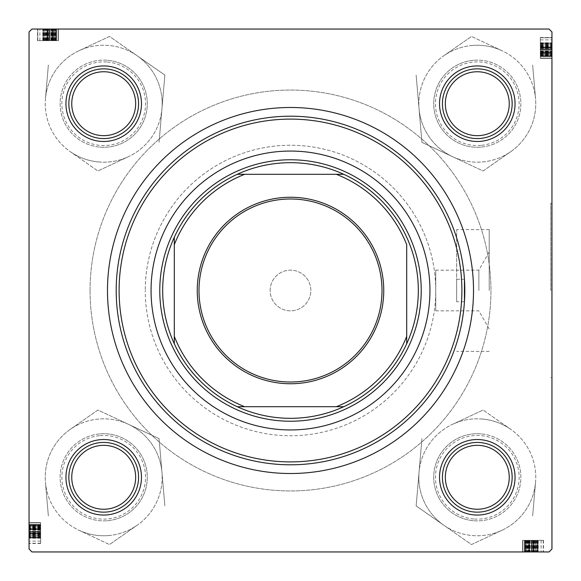 <?xml version="1.0" encoding="UTF-8"?>
<svg xmlns="http://www.w3.org/2000/svg" width="581" height="581" viewBox="0 0 581 581"><rect width="100%" height="100%" fill="white"/><g stroke="black" fill="none" stroke-linecap="round" stroke-linejoin="round"><path stroke-width="0.44" stroke-dasharray="2.9 2.18" d="M489.202 290.5L489.202 229.611L489.202 290.5M478.86 290.5L478.86 270.165L478.86 290.5M435.75 290.5L435.75 270.165L435.75 290.5A145.25 145.25 0 0 0 290.5 145.25A145.25 145.25 0 0 0 145.25 290.5A145.25 145.25 0 0 1 290.5 145.25A145.25 145.25 0 0 1 435.75 290.5A145.25 145.25 0 0 1 290.5 435.75A145.25 145.25 0 0 1 145.25 290.5A145.25 145.25 0 0 0 290.5 435.75A145.25 145.25 0 0 0 435.75 290.5L435.75 310.835L435.75 290.5M550.788 290.5L550.788 203.35L550.788 290.5M551.95 290.5L551.95 203.35L551.95 290.5M456.666 301.735L456.666 229.611L456.666 279.265L464.437 279.265A174.3 174.3 0 0 0 284.879 116.287A174.3 174.3 0 0 0 116.2 290.5A174.3 174.3 0 0 0 290.5 464.8A174.3 174.3 0 0 0 464.8 290.5A174.3 174.3 0 0 0 290.5 116.2A174.3 174.3 0 0 0 116.2 290.5A174.3 174.3 0 0 0 284.879 464.713A174.3 174.3 0 0 0 464.437 301.735L456.666 301.735L456.666 279.265M439.526 477.291A37.765 37.765 0 0 1 477.291 439.526A37.765 37.765 0 0 1 515.057 477.291A37.765 37.765 0 0 0 477.291 439.526A37.765 37.765 0 0 0 439.526 477.291A37.765 37.765 0 0 0 477.291 515.057A37.765 37.765 0 0 0 515.057 477.291A37.765 37.765 0 0 0 477.291 439.526A37.765 37.765 0 0 0 439.526 477.291A37.765 37.765 0 0 0 477.291 515.057A37.765 37.765 0 0 0 515.057 477.291A37.765 37.765 0 0 1 477.291 515.057A37.765 37.765 0 0 1 439.526 477.291M512.151 477.291A34.86 34.86 0 0 0 477.291 442.432A34.86 34.86 0 0 0 442.432 477.291A34.86 34.86 0 0 1 477.291 442.432A34.86 34.86 0 0 1 512.151 477.291A34.86 34.86 0 0 0 477.291 442.432A34.86 34.86 0 0 0 442.432 477.291A34.86 34.86 0 0 1 477.291 442.432A34.86 34.86 0 0 1 512.151 477.291A34.86 34.86 0 0 1 477.291 512.151A34.86 34.86 0 0 1 442.432 477.291A34.86 34.86 0 0 0 477.291 512.151A34.86 34.86 0 0 0 512.151 477.291A34.86 34.86 0 0 1 477.291 512.151A34.86 34.86 0 0 1 442.432 477.291A34.86 34.86 0 0 0 477.291 512.151A34.86 34.86 0 0 0 512.151 477.291A34.86 34.86 0 0 0 477.291 442.432A34.86 34.86 0 0 0 442.432 477.291A34.86 34.86 0 0 0 477.291 512.151A34.86 34.86 0 0 0 512.151 477.291M439.526 103.709A37.765 37.765 0 0 1 477.291 65.944A37.765 37.765 0 0 1 515.057 103.709A37.765 37.765 0 0 0 477.291 65.944A37.765 37.765 0 0 0 439.526 103.709A37.765 37.765 0 0 0 477.291 141.474A37.765 37.765 0 0 0 515.057 103.709A37.765 37.765 0 0 0 477.291 65.944A37.765 37.765 0 0 0 439.526 103.709A37.765 37.765 0 0 0 477.291 141.474A37.765 37.765 0 0 0 515.057 103.709A37.765 37.765 0 0 1 477.291 141.474A37.765 37.765 0 0 1 439.526 103.709M512.151 103.709A34.86 34.86 0 0 0 477.291 68.848A34.86 34.86 0 0 0 442.432 103.709A34.86 34.86 0 0 1 477.291 68.848A34.86 34.86 0 0 1 512.151 103.709A34.86 34.86 0 0 0 477.291 68.848A34.86 34.86 0 0 0 442.432 103.709A34.86 34.86 0 0 1 477.291 68.848A34.86 34.86 0 0 1 512.151 103.709A34.86 34.86 0 0 1 477.291 138.569A34.86 34.86 0 0 1 442.432 103.709A34.86 34.86 0 0 0 477.291 138.569A34.86 34.86 0 0 0 512.151 103.709A34.86 34.86 0 0 1 477.291 138.569A34.86 34.86 0 0 1 442.432 103.709A34.86 34.86 0 0 0 477.291 138.569A34.86 34.86 0 0 0 512.151 103.709A34.86 34.86 0 0 0 477.291 68.848A34.86 34.86 0 0 0 442.432 103.709A34.86 34.86 0 0 0 477.291 138.569A34.86 34.86 0 0 0 512.151 103.709M65.944 477.291A37.765 37.765 0 0 1 103.709 439.526A37.765 37.765 0 0 1 141.474 477.291A37.765 37.765 0 0 0 103.709 439.526A37.765 37.765 0 0 0 65.944 477.291A37.765 37.765 0 0 0 103.709 515.057A37.765 37.765 0 0 0 141.474 477.291A37.765 37.765 0 0 0 103.709 439.526A37.765 37.765 0 0 0 65.944 477.291A37.765 37.765 0 0 0 103.709 515.057A37.765 37.765 0 0 0 141.474 477.291A37.765 37.765 0 0 1 103.709 515.057A37.765 37.765 0 0 1 65.944 477.291M138.569 477.291A34.86 34.86 0 0 0 103.709 442.432A34.86 34.86 0 0 0 68.848 477.291A34.86 34.86 0 0 1 103.709 442.432A34.86 34.86 0 0 1 138.569 477.291A34.86 34.86 0 0 0 103.709 442.432A34.86 34.86 0 0 0 68.848 477.291A34.86 34.86 0 0 1 103.709 442.432A34.86 34.86 0 0 1 138.569 477.291A34.86 34.86 0 0 1 103.709 512.151A34.86 34.86 0 0 1 68.848 477.291A34.86 34.86 0 0 0 103.709 512.151A34.86 34.86 0 0 0 138.569 477.291A34.86 34.86 0 0 1 103.709 512.151A34.86 34.86 0 0 1 68.848 477.291A34.86 34.86 0 0 0 103.709 512.151A34.86 34.86 0 0 0 138.569 477.291A34.86 34.86 0 0 0 103.709 442.432A34.86 34.86 0 0 0 68.848 477.291A34.86 34.86 0 0 0 103.709 512.151A34.86 34.86 0 0 0 138.569 477.291M65.944 103.709A37.765 37.765 0 0 1 103.709 65.944A37.765 37.765 0 0 1 141.474 103.709A37.765 37.765 0 0 0 103.709 65.944A37.765 37.765 0 0 0 65.944 103.709A37.765 37.765 0 0 0 103.709 141.474A37.765 37.765 0 0 0 141.474 103.709A37.765 37.765 0 0 0 103.709 65.944A37.765 37.765 0 0 0 65.944 103.709A37.765 37.765 0 0 0 103.709 141.474A37.765 37.765 0 0 0 141.474 103.709A37.765 37.765 0 0 1 103.709 141.474A37.765 37.765 0 0 1 65.944 103.709M138.569 103.709A34.86 34.86 0 0 0 103.709 68.848A34.86 34.86 0 0 0 68.848 103.709A34.86 34.86 0 0 1 103.709 68.848A34.86 34.86 0 0 1 138.569 103.709A34.86 34.86 0 0 0 103.709 68.848A34.86 34.86 0 0 0 68.848 103.709A34.86 34.86 0 0 1 103.709 68.848A34.86 34.86 0 0 1 138.569 103.709A34.86 34.86 0 0 1 103.709 138.569A34.86 34.86 0 0 1 68.848 103.709A34.86 34.86 0 0 0 103.709 138.569A34.86 34.86 0 0 0 138.569 103.709A34.86 34.86 0 0 1 103.709 138.569A34.86 34.86 0 0 1 68.848 103.709A34.86 34.86 0 0 0 103.709 138.569A34.86 34.86 0 0 0 138.569 103.709A34.86 34.86 0 0 0 103.709 68.848A34.86 34.86 0 0 0 68.848 103.709A34.86 34.86 0 0 0 103.709 138.569A34.86 34.86 0 0 0 138.569 103.709M90.055 290.5A200.445 200.445 0 0 0 290.5 490.945A200.445 200.445 0 0 0 490.945 290.5A200.445 200.445 0 0 0 290.5 90.055A200.445 200.445 0 0 0 90.055 290.5A200.445 200.445 0 0 0 290.5 490.945A200.445 200.445 0 0 0 490.945 290.5A200.445 200.445 0 0 0 290.5 90.055A200.445 200.445 0 0 0 90.055 290.5M473.515 290.5A183.015 183.015 0 0 0 290.5 107.485A183.015 183.015 0 0 0 107.485 290.5A183.015 183.015 0 0 0 290.5 473.515A183.015 183.015 0 0 0 473.515 290.5A183.015 183.015 0 0 0 290.5 107.485A183.015 183.015 0 0 0 107.485 290.5A183.015 183.015 0 0 0 290.5 473.515A183.015 183.015 0 0 0 473.515 290.5M270.165 290.5A20.335 20.335 0 0 1 290.5 270.165A20.335 20.335 0 0 1 310.835 290.5A20.335 20.335 0 0 1 290.5 310.835A20.335 20.335 0 0 1 270.165 290.5A20.335 20.335 0 0 1 290.5 270.165A20.335 20.335 0 0 1 310.835 290.5A20.335 20.335 0 0 1 290.5 310.835A20.335 20.335 0 0 1 270.165 290.5M53.88 40.67L37.765 40.67L58.361 40.67L43.045 40.67L58.1 40.67L58.1 29.05L55.195 29.05L58.361 29.05L37.504 29.05L58.361 29.05L37.765 29.05L58.361 29.05L37.765 29.05L58.361 29.05L43.045 29.05L58.361 29.05L43.045 29.05L58.361 29.05L43.045 29.05L58.1 29.05L55.195 29.05L58.1 29.05L58.1 40.67L56.263 40.67L56.263 29.05L56.263 40.67L58.361 40.67L58.361 29.05L58.361 40.67L53.88 40.67L53.88 29.05M549.045 29.05L31.955 29.05L29.05 31.955L31.955 29.05L549.045 29.05L31.955 29.05L29.05 31.955L29.05 549.045L29.05 31.955L29.05 549.045L31.955 551.95L29.05 549.045L31.955 551.95L549.045 551.95L31.955 551.95L549.045 551.95L551.95 549.045L551.95 31.955L549.045 29.05L551.95 31.955L551.95 549.045L551.95 31.955L549.045 29.05M40.67 529.516L40.67 543.496L40.67 522.639L29.05 522.639L29.05 543.496L29.05 522.639L29.05 543.235L29.05 522.639L29.05 537.955L29.05 522.639L40.67 522.639L40.67 529.516L29.05 529.516M40.67 525.18L40.67 537.686L40.67 522.9L40.67 525.805L29.05 525.805L29.05 522.9L29.05 537.955L29.05 522.9L29.05 525.805L40.67 525.805L29.05 525.805L40.67 525.805L40.67 522.9L29.05 522.9L40.67 522.9L40.67 525.805L29.05 525.805L40.67 525.805L40.67 522.9L29.05 522.9L40.67 522.9L40.67 537.686L29.05 537.686L40.67 537.686L40.67 525.18L29.05 525.18M529.516 540.33L543.496 540.33L522.639 540.33L522.639 551.95L543.496 551.95L522.639 551.95L543.235 551.95L522.639 551.95L537.955 551.95L522.639 551.95L522.639 540.33L529.516 540.33L529.516 551.95M525.18 540.33L537.686 540.33L522.9 540.33L525.805 540.33L525.805 551.95L522.9 551.95L537.955 551.95L522.9 551.95L525.805 551.95L525.805 540.33L525.805 551.95L525.805 540.33L522.9 540.33L522.9 551.95L522.9 540.33L525.805 540.33L525.805 551.95L525.805 540.33L522.9 540.33L522.9 551.95L522.9 540.33L537.686 540.33L537.686 551.95L537.686 540.33L525.18 540.33L525.18 551.95M540.33 53.88L540.33 37.765L540.33 58.361L540.33 43.045L540.33 58.1L551.95 58.1L551.95 55.195L551.95 58.361L551.95 37.504L551.95 58.361L551.95 37.765L551.95 58.361L551.95 37.765L551.95 58.361L551.95 43.045L551.95 58.361L551.95 43.045L551.95 58.361L551.95 43.045L551.95 58.1L551.95 55.195L551.95 58.1L540.33 58.1L540.33 56.263L551.95 56.263L540.33 56.263L540.33 58.361L551.95 58.361L540.33 58.361L540.33 53.88L551.95 53.88M551.95 549.045L549.045 551.95L551.95 549.045M540.33 52.029L551.95 52.029M540.33 51.76L551.95 51.76M540.33 53.532L551.95 53.532M540.33 52.581L540.33 37.504L540.33 58.361L540.33 37.765L540.33 58.361L540.33 43.045L540.33 58.1L540.33 44.897L540.33 56.517L540.33 50.707L540.33 55.987L551.95 55.987L540.33 55.987L540.33 52.581L551.95 52.581M540.33 55.82L540.33 37.765L551.95 37.765L540.33 37.765L551.95 37.765L540.33 37.765L551.95 37.765L540.33 37.765L540.33 58.1L551.95 58.1L540.33 58.1L551.95 58.1L540.33 58.1L551.95 58.1L540.33 58.1L551.95 58.1L540.33 58.1L540.33 43.314L551.95 43.314L540.33 43.314L551.95 43.314L540.33 43.314L540.33 55.82L551.95 55.82M540.33 52.668L551.95 52.668M540.33 54.098L551.95 54.098L551.95 56.517L551.95 44.897L551.95 56.517L551.95 44.897L551.95 56.517L551.95 44.897L551.95 56.517L551.95 44.897L551.95 56.517L551.95 50.707L551.95 54.098L540.33 54.098L551.95 54.098L540.33 54.098L540.33 48.855L551.95 48.855L540.33 48.855L540.33 47.097L551.95 47.097L540.33 47.097L540.33 44.897L551.95 44.897L551.95 56.517L551.95 44.897L540.33 44.897L551.95 44.868L540.33 44.897L540.33 56.517L551.95 56.517L540.33 56.517L540.33 44.897L551.95 44.897L540.33 44.897L540.33 52.246L551.95 52.246L540.33 52.246L540.33 56.517L551.95 56.517L540.33 56.517L540.33 49.218L551.95 49.218L540.33 49.218L540.33 44.897L540.33 51.905L551.95 51.891L540.33 51.905L540.33 56.517L540.33 44.897L551.95 44.897L540.33 44.897L540.33 47.802L551.95 47.802L540.33 47.802L551.95 47.533L540.33 47.533L540.33 43.045L551.95 43.045L540.33 43.045L551.95 43.045L540.33 43.045L551.95 43.045L540.33 43.045L551.95 43.045L540.33 43.045L540.33 46.916L551.95 46.916L540.33 46.916L540.33 49.646L551.95 49.646L540.33 49.646L540.33 56.139L551.95 56.139L540.33 56.139L540.33 58.1L551.95 58.1L540.33 58.1L551.95 58.1L540.33 58.1L540.33 56.263L540.33 58.361L551.95 58.361L540.33 58.361L551.95 58.361L540.33 58.361L551.95 58.361L540.33 58.361L540.33 54.098L540.33 56.517L551.95 56.517L540.33 56.517L540.33 50.707L551.95 50.707L540.33 50.707L540.33 51.237L551.95 51.237L540.33 51.237L540.33 54.098M540.33 45.79L551.95 45.79M540.33 46.64L551.95 46.64M540.33 46.698L551.95 46.698L540.33 46.705M540.33 49.022L551.95 49.022M540.33 55.42L551.95 55.42M540.33 53.358L540.33 43.045L540.33 49.225L551.95 49.24L540.33 49.225L551.95 49.225L540.33 49.225L540.33 58.361L551.95 58.361L540.33 58.361L540.33 53.358L551.95 53.358M540.33 49.058L551.95 49.058M540.33 52.61L551.95 52.61M540.33 52.472L540.33 43.045L540.33 58.361L540.33 52.472L551.95 52.472M540.33 46.371L540.33 58.1L540.33 43.314L551.95 43.314L540.33 43.314L551.95 43.314L540.33 43.314L540.33 46.371L551.95 46.371M540.33 51.484L551.95 51.484M540.33 54.229L551.95 54.229M540.33 50.801L551.95 50.801M540.33 47.344L551.95 47.344M540.33 42.9L551.95 42.9M540.33 37.504L551.95 37.504M540.33 43.393L551.95 43.393M540.33 43.836L551.95 43.836M540.33 44.047L551.95 44.047M540.33 43.582L551.95 43.582L540.33 43.582M540.33 39.878L551.95 39.878M540.33 42.769L551.95 42.769M540.33 44.584L551.95 44.584M540.33 52.392L551.95 52.392M540.33 56.045L551.95 56.045M540.33 52.348L551.95 52.348M540.33 45.492L551.95 45.492M540.33 48.71L551.95 48.71M540.33 54.694L551.95 54.694M540.33 55.594L551.95 55.594M540.33 52.515L551.95 52.515M540.33 53.082L551.95 53.082M540.33 52.82L551.95 52.82M540.33 56.517L551.95 56.517L540.33 56.517L540.33 44.897L551.95 44.897L540.33 44.897L540.33 56.517M540.33 54.244L551.95 54.244M540.33 52.958L551.95 52.958M540.33 47.257L551.95 47.257M540.33 47.533L551.95 47.533M540.33 47.802L551.95 47.802M540.33 46.93L551.95 46.93M540.33 48.129L551.95 48.129M540.33 51.397L551.95 51.397M540.33 54.084L551.95 54.084M540.33 43.045L551.95 43.045L540.33 43.045M540.33 52.246L551.95 52.246M540.33 49.218L551.95 49.218M540.33 58.1L551.95 58.1L540.33 58.1L551.95 58.1L540.33 58.1L551.95 58.1L540.33 58.1L540.33 55.195L551.95 55.195L540.33 55.195L551.95 55.195L540.33 55.195L540.33 58.1L551.95 58.1L540.33 58.1L540.33 55.195L551.95 55.195L540.33 55.195L540.33 58.1M540.33 45.892L551.95 45.892M540.33 45.427L551.95 45.427M531.978 540.33L543.235 540.33L524.483 540.33L530.293 540.33L529.763 540.33L529.763 551.95L536.103 551.95L524.483 551.95L536.103 551.95L524.483 551.95L536.103 551.95L524.483 551.95L536.103 551.95L524.483 551.95L530.293 551.95L529.763 551.95L529.763 540.33L526.902 540.33L526.902 551.95L526.902 540.33L532.145 540.33L532.145 551.95L532.145 540.33L533.903 540.33L533.903 551.95L533.903 540.33L536.103 540.33L524.483 540.33L536.103 540.33L536.103 551.95L524.483 551.95L536.103 551.95L536.132 540.33L537.955 540.33L537.955 551.95L537.955 540.33L531.775 540.33L531.775 551.95L531.76 540.33L522.639 540.33L528.528 540.33L528.528 551.95L528.528 540.33L537.955 540.33L531.978 540.33L531.978 551.95M527.12 540.33L543.235 540.33L522.639 540.33L537.955 540.33L522.9 540.33L536.103 540.33L529.095 540.33L529.109 551.95L529.095 540.33L524.483 540.33L524.483 551.95L524.483 540.33L536.103 540.33L536.103 551.95L536.103 540.33L533.198 540.33L533.198 551.95L533.198 540.33L533.467 551.95L533.467 540.33L537.955 540.33L537.955 551.95L537.955 540.33L534.084 540.33L534.084 551.95L534.084 540.33L531.354 540.33L531.354 551.95L531.354 540.33L524.861 540.33L524.861 551.95L524.861 540.33L522.9 540.33L522.9 551.95L522.9 540.33L522.9 551.95L522.9 540.33L524.737 540.33L524.737 551.95L524.737 540.33L522.639 540.33L522.639 551.95L522.639 540.33L527.12 540.33L527.12 551.95M526.771 540.33L526.771 551.95M525.013 540.33L525.013 551.95L525.013 540.33M528.419 540.33L528.419 551.95M530.199 540.33L530.199 551.95M533.656 540.33L533.656 551.95M538.1 540.33L538.1 551.95M543.496 540.33L543.496 551.95M537.607 540.33L537.607 551.95M537.164 540.33L537.164 551.95M536.953 540.33L536.953 551.95M535.108 540.33L522.639 540.33L543.235 540.33L522.639 540.33L537.955 540.33L522.639 540.33L537.955 540.33L537.418 540.33L537.418 551.95L537.418 540.33L535.108 540.33L535.108 551.95M541.122 540.33L541.122 551.95M538.231 540.33L538.231 551.95M536.416 540.33L536.416 551.95M528.608 540.33L528.608 551.95M537.686 540.33L537.686 551.95L537.686 540.33M528.754 540.33L528.754 551.95L528.754 540.33L524.483 540.33L524.483 551.95L524.483 540.33L524.483 551.95L524.483 540.33L524.483 551.95L524.483 540.33L531.782 540.33L531.782 551.95L531.782 540.33L536.103 540.33L536.103 551.95L536.103 540.33L536.103 551.95L536.103 540.33L536.103 551.95L536.103 540.33L528.754 540.33L528.754 551.95M543.235 540.33L543.235 551.95L543.235 540.33M525.58 540.33L525.58 551.95M531.942 540.33L531.942 551.95M528.39 540.33L528.39 551.95M528.971 540.33L528.971 551.95M529.24 540.33L529.24 551.95M527.468 540.33L527.468 551.95M528.332 540.33L528.332 551.95M522.639 540.33L522.639 551.95L522.639 540.33M530.293 540.33L530.293 551.95L530.293 540.33M522.9 540.33L522.9 551.95L522.9 540.33L522.9 551.95L522.9 540.33L522.9 551.95L522.9 540.33L522.9 551.95L522.9 540.33L522.9 551.95L522.9 540.33L522.9 551.95L522.9 540.33L522.9 551.95L522.9 540.33L525.805 540.33L522.9 540.33M535.21 540.33L535.21 551.95M534.36 540.33L534.36 551.95M534.302 540.33L534.302 551.95L534.295 540.33M537.955 540.33L537.955 551.95L537.955 540.33M531.775 540.33L531.775 551.95L531.775 540.33M524.955 540.33L524.955 551.95M528.652 540.33L528.652 551.95M535.508 540.33L535.508 551.95M532.29 540.33L532.29 551.95M526.306 540.33L526.306 551.95M525.406 540.33L525.406 551.95M528.485 540.33L528.485 551.95M526.902 540.33L526.902 551.95L526.902 540.33M527.642 540.33L527.642 551.95M527.918 540.33L527.918 551.95M528.18 540.33L528.18 551.95M526.756 540.33L526.756 551.95M528.042 540.33L528.042 551.95M533.743 540.33L533.743 551.95M533.467 540.33L533.467 551.95M533.198 540.33L533.198 551.95M534.07 540.33L534.07 551.95M532.871 540.33L532.871 551.95M529.603 540.33L529.603 551.95M526.916 540.33L526.916 551.95M528.528 540.33L528.528 551.95M531.782 540.33L531.782 551.95M534.629 540.33L534.629 551.95M535.573 540.33L535.573 551.95M40.67 531.978L40.67 543.235L40.67 524.483L40.67 530.293L40.67 529.763L29.05 529.763L29.05 536.103L29.05 524.483L29.05 536.103L29.05 524.483L29.05 536.103L29.05 524.483L29.05 536.103L29.05 524.483L29.05 530.293L29.05 529.763L40.67 529.763L40.67 526.902L29.05 526.902L40.67 526.902L40.67 532.145L29.05 532.145L40.67 532.145L40.67 533.903L29.05 533.903L40.67 533.903L40.67 536.103L40.67 524.483L40.67 536.103L29.05 536.103L29.05 524.483L29.05 536.103L40.67 536.132L40.67 537.955L29.05 537.955L40.67 537.955L40.67 531.775L29.05 531.775L40.67 531.76L40.67 522.639L40.67 528.528L29.05 528.528L40.67 528.528L40.67 537.955L40.67 531.978L29.05 531.978M40.67 527.12L40.67 543.235L40.67 522.639L40.67 537.955L40.67 522.9L40.67 536.103L40.67 529.095L29.05 529.109L40.67 529.095L40.67 524.483L29.05 524.483L40.67 524.483L40.67 536.103L29.05 536.103L40.67 536.103L40.67 533.198L29.05 533.198L40.67 533.198L29.05 533.467L40.67 533.467L40.67 537.955L29.05 537.955L40.67 537.955L40.67 534.084L29.05 534.084L40.67 534.084L40.67 531.354L29.05 531.354L40.67 531.354L40.67 524.861L29.05 524.861L40.67 524.861L40.67 522.9L29.05 522.9L40.67 522.9L29.05 522.9L40.67 522.9L40.67 524.737L29.05 524.737L40.67 524.737L40.67 522.639L29.05 522.639L40.67 522.639L40.67 527.12L29.05 527.12M40.67 526.771L29.05 526.771M40.67 525.013L29.05 525.013L40.67 525.013M40.67 528.419L29.05 528.419M40.67 530.199L29.05 530.199M40.67 533.656L29.05 533.656M40.67 538.1L29.05 538.1M40.67 543.496L29.05 543.496M40.67 537.607L29.05 537.607M40.67 537.164L29.05 537.164M40.67 536.953L29.05 536.953M40.67 535.108L40.67 522.639L40.67 543.235L40.67 522.639L40.67 537.955L40.67 522.639L40.67 537.955L40.67 537.418L29.05 537.418L40.67 537.418L40.67 535.108L29.05 535.108M40.67 541.122L29.05 541.122M40.67 538.231L29.05 538.231M40.67 536.416L29.05 536.416M40.67 528.608L29.05 528.608M40.67 537.686L29.05 537.686L40.67 537.686M40.67 528.754L29.05 528.754L40.67 528.754L40.67 524.483L29.05 524.483L40.67 524.483L29.05 524.483L40.67 524.483L29.05 524.483L40.67 524.483L40.67 531.782L29.05 531.782L40.67 531.782L40.67 536.103L29.05 536.103L40.67 536.103L29.05 536.103L40.67 536.103L29.05 536.103L40.67 536.103L40.67 528.754L29.05 528.754M40.67 543.235L29.05 543.235L40.67 543.235M40.67 525.58L29.05 525.58M40.67 531.942L29.05 531.942M40.67 528.39L29.05 528.39M40.67 528.971L29.05 528.971M40.67 529.24L29.05 529.24M40.67 527.468L29.05 527.468M40.67 528.332L29.05 528.332M40.67 522.639L29.05 522.639L40.67 522.639M40.67 530.293L29.05 530.293L40.67 530.293M40.67 522.9L29.05 522.9L40.67 522.9L29.05 522.9L40.67 522.9L29.05 522.9L40.67 522.9L29.05 522.9L40.67 522.9L29.05 522.9L40.67 522.9L29.05 522.9L40.67 522.9L29.05 522.9L40.67 522.9L40.67 525.805L40.67 522.9M40.67 535.21L29.05 535.21M40.67 534.36L29.05 534.36M40.67 534.302L29.05 534.302L40.67 534.295M40.67 537.955L29.05 537.955L40.67 537.955M40.67 531.775L29.05 531.775L40.67 531.775M40.67 524.955L29.05 524.955M40.67 528.652L29.05 528.652M40.67 535.508L29.05 535.508M40.67 532.29L29.05 532.29M40.67 526.306L29.05 526.306M40.67 525.406L29.05 525.406M40.67 528.485L29.05 528.485M40.67 526.902L29.05 526.902L40.67 526.902M40.67 527.642L29.05 527.642M40.67 527.918L29.05 527.918M40.67 528.18L29.05 528.18M40.67 526.756L29.05 526.756M40.67 528.042L29.05 528.042M40.67 533.743L29.05 533.743M40.67 533.467L29.05 533.467M40.67 533.198L29.05 533.198M40.67 534.07L29.05 534.07M40.67 532.871L29.05 532.871M40.67 529.603L29.05 529.603M40.67 526.916L29.05 526.916M40.67 528.528L29.05 528.528M40.67 531.782L29.05 531.782M40.67 534.629L29.05 534.629M40.67 535.573L29.05 535.573M52.029 40.67L52.029 29.05M51.76 40.67L51.76 29.05M53.532 40.67L53.532 29.05M52.581 40.67L37.504 40.67L58.361 40.67L37.765 40.67L58.361 40.67L43.045 40.67L58.1 40.67L44.897 40.67L56.517 40.67L50.707 40.67L55.987 40.67L55.987 29.05L55.987 40.67L52.581 40.67L52.581 29.05M55.82 40.67L37.765 40.67L37.765 29.05L37.765 40.67L37.765 29.05L37.765 40.67L37.765 29.05L37.765 40.67L58.1 40.67L58.1 29.05L58.1 40.67L58.1 29.05L58.1 40.67L58.1 29.05L58.1 40.67L58.1 29.05L58.1 40.67L43.314 40.67L43.314 29.05L43.314 40.67L43.314 29.05L43.314 40.67L55.82 40.67L55.82 29.05M52.668 40.67L52.668 29.05M54.098 40.67L54.098 29.05L56.517 29.05L44.897 29.05L56.517 29.05L44.897 29.05L56.517 29.05L44.897 29.05L56.517 29.05L44.897 29.05L56.517 29.05L50.707 29.05L54.098 29.05L54.098 40.67L54.098 29.05L54.098 40.67L48.855 40.67L48.855 29.05L48.855 40.67L47.097 40.67L47.097 29.05L47.097 40.67L44.897 40.67L44.897 29.05L56.517 29.05L44.897 29.05L44.897 40.67L44.868 29.05L44.897 40.67L56.517 40.67L56.517 29.05L56.517 40.67L44.897 40.67L44.897 29.05L44.897 40.67L52.246 40.67L52.246 29.05L52.246 40.67L56.517 40.67L56.517 29.05L56.517 40.67L49.218 40.67L49.218 29.05L49.218 40.67L44.897 40.67L51.905 40.67L51.891 29.05L51.905 40.67L56.517 40.67L44.897 40.67L44.897 29.05L44.897 40.67L47.802 40.67L47.802 29.05L47.802 40.67L47.533 29.05L47.533 40.67L43.045 40.67L43.045 29.05L43.045 40.67L43.045 29.05L43.045 40.67L43.045 29.05L43.045 40.67L43.045 29.05L43.045 40.67L46.916 40.67L46.916 29.05L46.916 40.67L49.646 40.67L49.646 29.05L49.646 40.67L56.139 40.67L56.139 29.05L56.139 40.67L58.1 40.67L58.1 29.05L58.1 40.67L58.1 29.05L58.1 40.67L56.263 40.67L58.361 40.67L58.361 29.05L58.361 40.67L58.361 29.05L58.361 40.67L58.361 29.05L58.361 40.67L54.098 40.67L56.517 40.67L56.517 29.05L56.517 40.67L50.707 40.67L50.707 29.05L50.707 40.67L51.237 40.67L51.237 29.05L51.237 40.67L54.098 40.67M45.79 40.67L45.79 29.05M46.64 40.67L46.64 29.05M46.698 40.67L46.698 29.05L46.705 40.67M49.022 40.67L49.022 29.05M55.42 40.67L55.42 29.05M53.358 40.67L43.045 40.67L49.225 40.67L49.24 29.05L49.225 40.67L49.225 29.05L49.225 40.67L58.361 40.67L58.361 29.05L58.361 40.67L53.358 40.67L53.358 29.05M49.058 40.67L49.058 29.05M52.61 40.67L52.61 29.05M52.472 40.67L43.045 40.67L58.361 40.67L52.472 40.67L52.472 29.05M46.371 40.67L58.1 40.67L43.314 40.67L43.314 29.05L43.314 40.67L43.314 29.05L43.314 40.67L46.371 40.67L46.371 29.05M51.484 40.67L51.484 29.05M54.229 40.67L54.229 29.05M50.801 40.67L50.801 29.05M47.344 40.67L47.344 29.05M42.9 40.67L42.9 29.05M37.504 40.67L37.504 29.05M43.393 40.67L43.393 29.05M43.836 40.67L43.836 29.05M44.047 40.67L44.047 29.05M43.582 40.67L43.582 29.05L43.582 40.67M39.878 40.67L39.878 29.05M42.769 40.67L42.769 29.05M44.584 40.67L44.584 29.05M52.392 40.67L52.392 29.05M56.045 40.67L56.045 29.05M52.348 40.67L52.348 29.05M45.492 40.67L45.492 29.05M48.71 40.67L48.71 29.05M54.694 40.67L54.694 29.05M55.594 40.67L55.594 29.05M52.515 40.67L52.515 29.05M53.082 40.67L53.082 29.05M52.82 40.67L52.82 29.05M56.517 40.67L56.517 29.05L56.517 40.67L44.897 40.67L44.897 29.05L44.897 40.67L56.517 40.67M54.244 40.67L54.244 29.05M52.958 40.67L52.958 29.05M47.257 40.67L47.257 29.05M47.533 40.67L47.533 29.05M47.802 40.67L47.802 29.05M46.93 40.67L46.93 29.05M48.129 40.67L48.129 29.05M51.397 40.67L51.397 29.05M54.084 40.67L54.084 29.05M43.045 40.67L43.045 29.05L43.045 40.67M52.246 40.67L52.246 29.05M49.218 40.67L49.218 29.05M58.1 40.67L58.1 29.05L58.1 40.67L58.1 29.05L58.1 40.67L58.1 29.05L58.1 40.67L55.195 40.67L55.195 29.05L55.195 40.67L55.195 29.05L55.195 40.67L58.1 40.67L58.1 29.05L58.1 40.67L55.195 40.67L55.195 29.05L55.195 40.67L58.1 40.67M45.892 40.67L45.892 29.05M45.427 40.67L45.427 29.05M429.94 290.5A139.44 139.44 0 0 0 290.5 151.06A139.44 139.44 0 0 0 151.06 290.5A139.44 139.44 0 0 0 290.5 429.94A139.44 139.44 0 0 0 429.94 290.5M116.2 290.5A174.3 174.3 0 0 0 290.5 464.8A174.3 174.3 0 0 0 464.8 290.5A174.3 174.3 0 0 0 290.5 116.2A174.3 174.3 0 0 0 116.2 290.5M159.775 290.5A130.725 130.725 0 0 1 290.5 159.775A130.725 130.725 0 0 1 421.225 290.5A130.725 130.725 0 0 1 290.5 421.225A130.725 130.725 0 0 1 159.775 290.5A130.725 130.725 0 0 1 290.5 159.775A130.725 130.725 0 0 1 421.225 290.5A130.725 130.725 0 0 1 290.5 421.225A130.725 130.725 0 0 1 159.775 290.5M482.317 419.039A58.47 58.47 0 0 0 452.519 424.333L483.094 410.026L452.519 424.333A58.47 58.47 0 0 0 419.039 472.266L421.944 438.633L416.141 505.898L443.811 525.224A58.47 58.47 0 0 0 502.064 530.25L471.489 544.557L416.141 505.898L419.039 472.266A58.47 58.47 0 0 0 443.811 525.224L471.489 544.557L502.064 530.25A58.47 58.47 0 0 0 535.544 482.317L532.639 515.95L535.544 482.317A58.47 58.47 0 0 0 510.772 429.359L483.094 410.026L510.772 429.359A58.47 58.47 0 0 0 482.317 419.039M480.538 439.664A37.765 37.765 0 0 1 514.919 480.538A37.765 37.765 0 0 1 474.045 514.919A37.765 37.765 0 0 0 514.919 480.538A37.765 37.765 0 0 0 480.538 439.664A37.765 37.765 0 0 0 439.664 474.045A37.765 37.765 0 0 0 474.045 514.919A37.765 37.765 0 0 1 439.664 474.045A37.765 37.765 0 0 1 480.538 439.664M474.292 512.021A34.86 34.86 0 0 0 512.021 480.291A34.86 34.86 0 0 0 480.291 442.562A34.86 34.86 0 0 1 512.021 480.291A34.86 34.86 0 0 1 474.292 512.021A34.86 34.86 0 0 1 442.562 474.292A34.86 34.86 0 0 1 480.291 442.562A34.86 34.86 0 0 0 442.562 474.292A34.86 34.86 0 0 0 474.292 512.021M481.039 433.876A43.575 43.575 0 0 0 433.876 473.544A43.575 43.575 0 0 0 473.544 520.707A43.575 43.575 0 0 1 433.876 473.544A43.575 43.575 0 0 1 481.039 433.876A43.575 43.575 0 0 1 520.707 481.039A43.575 43.575 0 0 1 473.544 520.707A43.575 43.575 0 0 0 520.707 481.039A43.575 43.575 0 0 0 481.039 433.876A43.575 43.575 0 0 1 520.707 481.039A43.575 43.575 0 0 1 473.544 520.707M443.811 525.224A58.47 58.47 0 0 0 535.544 482.317A58.47 58.47 0 0 0 452.519 424.333A58.47 58.47 0 0 0 443.811 525.224M472.266 45.456A58.47 58.47 0 0 0 443.811 55.776L471.489 36.443L443.811 55.776A58.47 58.47 0 0 0 419.039 108.734L416.141 75.102L421.944 142.367L452.519 156.667A58.47 58.47 0 0 0 510.772 151.641L483.094 170.974L421.944 142.367L419.039 108.734A58.47 58.47 0 0 0 452.519 156.667L483.094 170.974L510.772 151.641A58.47 58.47 0 0 0 535.544 98.683L532.639 65.05L535.544 98.683A58.47 58.47 0 0 0 502.064 50.75L471.489 36.443L502.064 50.75A58.47 58.47 0 0 0 472.266 45.456M474.045 66.081A37.765 37.765 0 0 1 514.919 100.462A37.765 37.765 0 0 1 480.538 141.336A37.765 37.765 0 0 0 514.919 100.462A37.765 37.765 0 0 0 474.045 66.081A37.765 37.765 0 0 0 439.664 106.955A37.765 37.765 0 0 0 480.538 141.336A37.765 37.765 0 0 1 439.664 106.955A37.765 37.765 0 0 1 474.045 66.081M480.291 138.438A34.86 34.86 0 0 0 512.021 100.709A34.86 34.86 0 0 0 474.292 68.979A34.86 34.86 0 0 1 512.021 100.709A34.86 34.86 0 0 1 480.291 138.438A34.86 34.86 0 0 1 442.562 106.708A34.86 34.86 0 0 1 474.292 68.979A34.86 34.86 0 0 0 442.562 106.708A34.86 34.86 0 0 0 480.291 138.438M473.544 60.293A43.575 43.575 0 0 0 433.876 107.456A43.575 43.575 0 0 0 481.039 147.124A43.575 43.575 0 0 1 433.876 107.456A43.575 43.575 0 0 1 473.544 60.293A43.575 43.575 0 0 1 520.707 99.961A43.575 43.575 0 0 1 481.039 147.124A43.575 43.575 0 0 0 520.707 99.961A43.575 43.575 0 0 0 473.544 60.293A43.575 43.575 0 0 1 520.707 99.961A43.575 43.575 0 0 1 481.039 147.124M452.519 156.667A58.47 58.47 0 0 0 535.544 98.683A58.47 58.47 0 0 0 443.811 55.776A58.47 58.47 0 0 0 452.519 156.667M108.734 535.544A58.47 58.47 0 0 0 137.189 525.224L109.511 544.557L137.189 525.224A58.47 58.47 0 0 0 161.961 472.266L164.859 505.898L159.056 438.633L128.481 424.333A58.47 58.47 0 0 0 70.228 429.359L97.906 410.026L159.056 438.633L161.961 472.266A58.47 58.47 0 0 0 128.481 424.333L97.906 410.026L70.228 429.359A58.47 58.47 0 0 0 45.456 482.317L48.361 515.95L45.456 482.317A58.47 58.47 0 0 0 78.936 530.25L109.511 544.557L78.936 530.25A58.47 58.47 0 0 0 108.734 535.544M106.955 514.919A37.765 37.765 0 0 1 66.081 480.538A37.765 37.765 0 0 1 100.462 439.664A37.765 37.765 0 0 0 66.081 480.538A37.765 37.765 0 0 0 106.955 514.919A37.765 37.765 0 0 0 141.336 474.045A37.765 37.765 0 0 0 100.462 439.664A37.765 37.765 0 0 1 141.336 474.045A37.765 37.765 0 0 1 106.955 514.919M100.709 442.562A34.86 34.86 0 0 0 68.979 480.291A34.86 34.86 0 0 0 106.708 512.021A34.86 34.86 0 0 1 68.979 480.291A34.86 34.86 0 0 1 100.709 442.562A34.86 34.86 0 0 1 138.438 474.292A34.86 34.86 0 0 1 106.708 512.021A34.86 34.86 0 0 0 138.438 474.292A34.86 34.86 0 0 0 100.709 442.562M107.456 520.707A43.575 43.575 0 0 0 147.124 473.544A43.575 43.575 0 0 0 99.961 433.876A43.575 43.575 0 0 1 147.124 473.544A43.575 43.575 0 0 1 107.456 520.707A43.575 43.575 0 0 1 60.293 481.039A43.575 43.575 0 0 1 99.961 433.876A43.575 43.575 0 0 0 60.293 481.039A43.575 43.575 0 0 0 107.456 520.707A43.575 43.575 0 0 1 60.293 481.039A43.575 43.575 0 0 1 99.961 433.876M128.481 424.333A58.47 58.47 0 0 0 45.456 482.317A58.47 58.47 0 0 0 137.189 525.224A58.47 58.47 0 0 0 128.481 424.333M98.683 161.961A58.47 58.47 0 0 0 128.481 156.667L97.906 170.974L128.481 156.667A58.47 58.47 0 0 0 161.961 108.734L159.056 142.367L164.859 75.102L137.189 55.776A58.47 58.47 0 0 0 78.936 50.75L109.511 36.443L164.859 75.102L161.961 108.734A58.47 58.47 0 0 0 137.189 55.776L109.511 36.443L78.936 50.75A58.47 58.47 0 0 0 45.456 98.683L48.361 65.05L45.456 98.683A58.47 58.47 0 0 0 70.228 151.641L97.906 170.974L70.228 151.641A58.47 58.47 0 0 0 98.683 161.961M100.462 141.336A37.765 37.765 0 0 1 66.081 100.462A37.765 37.765 0 0 1 106.955 66.081A37.765 37.765 0 0 0 66.081 100.462A37.765 37.765 0 0 0 100.462 141.336A37.765 37.765 0 0 0 141.336 106.955A37.765 37.765 0 0 0 106.955 66.081A37.765 37.765 0 0 1 141.336 106.955A37.765 37.765 0 0 1 100.462 141.336M106.708 68.979A34.86 34.86 0 0 0 68.979 100.709A34.86 34.86 0 0 0 100.709 138.438A34.86 34.86 0 0 1 68.979 100.709A34.86 34.86 0 0 1 106.708 68.979A34.86 34.86 0 0 1 138.438 106.708A34.86 34.86 0 0 1 100.709 138.438A34.86 34.86 0 0 0 138.438 106.708A34.86 34.86 0 0 0 106.708 68.979M99.961 147.124A43.575 43.575 0 0 0 147.124 107.456A43.575 43.575 0 0 0 107.456 60.293A43.575 43.575 0 0 1 147.124 107.456A43.575 43.575 0 0 1 99.961 147.124A43.575 43.575 0 0 1 60.293 99.961A43.575 43.575 0 0 1 107.456 60.293A43.575 43.575 0 0 0 60.293 99.961A43.575 43.575 0 0 0 99.961 147.124A43.575 43.575 0 0 1 60.293 99.961A43.575 43.575 0 0 1 107.456 60.293M137.189 55.776A58.47 58.47 0 0 0 45.456 98.683A58.47 58.47 0 0 0 128.481 156.667A58.47 58.47 0 0 0 137.189 55.776M509.247 477.291A31.955 31.955 0 0 1 477.291 509.247A31.955 31.955 0 0 1 445.337 477.291A31.955 31.955 0 0 1 477.291 445.337A31.955 31.955 0 0 1 509.247 477.291M135.663 477.291A31.955 31.955 0 0 1 103.709 509.247A31.955 31.955 0 0 1 71.753 477.291A31.955 31.955 0 0 1 103.709 445.337A31.955 31.955 0 0 1 135.663 477.291M445.337 103.709A31.955 31.955 0 0 1 477.291 71.753A31.955 31.955 0 0 1 509.247 103.709A31.955 31.955 0 0 1 477.291 135.663A31.955 31.955 0 0 1 445.337 103.709M71.753 103.709A31.955 31.955 0 0 1 103.709 71.753A31.955 31.955 0 0 1 135.663 103.709A31.955 31.955 0 0 1 103.709 135.663A31.955 31.955 0 0 1 71.753 103.709M290.5 382.007A91.507 91.507 0 0 0 382.007 290.5A91.507 91.507 0 0 0 290.5 198.992A91.507 91.507 0 0 0 198.992 290.5A91.507 91.507 0 0 0 290.5 382.007M174.3 343.749A127.82 127.82 0 0 0 237.251 406.7M237.251 174.3A127.82 127.82 0 0 0 174.3 237.251M290.5 159.775A130.725 130.725 0 0 0 159.775 290.5A130.725 130.725 0 0 0 290.5 421.225A130.725 130.725 0 0 0 421.225 290.5A130.725 130.725 0 0 0 290.5 159.775M290.5 107.485A183.015 183.015 0 0 0 107.485 290.5A183.015 183.015 0 0 0 290.5 473.515A183.015 183.015 0 0 0 473.515 290.5A183.015 183.015 0 0 0 290.5 107.485A183.015 183.015 0 0 0 107.485 290.5A183.015 183.015 0 0 0 290.5 473.515A183.015 183.015 0 0 0 473.515 290.5A183.015 183.015 0 0 0 290.5 107.485M336.341 174.3L244.659 174.3M406.7 336.341L406.7 244.659M244.659 406.7L336.341 406.7M174.3 244.659L174.3 336.341M406.7 237.251A127.82 127.82 0 0 0 343.749 174.3M343.749 406.7A127.82 127.82 0 0 0 406.7 343.749M540.33 52.159L551.95 52.159M540.33 49.385L551.95 49.385L540.33 49.385M540.33 53.307L551.95 53.307L540.33 53.307M540.33 49.167L551.95 49.167M540.33 48.731L551.95 48.731M540.33 51.237L551.95 51.237L540.33 51.237M540.33 52.072L551.95 52.072M540.33 51.462L551.95 51.462M540.33 52.21L551.95 52.21M540.33 48.819L551.95 48.819M540.33 51.556L551.95 51.556M540.33 49.443L551.95 49.443M540.33 52.188L551.95 52.188M532.181 540.33L532.181 551.95M529.538 540.33L529.538 551.95M528.79 540.33L528.79 551.95M528.928 540.33L528.928 551.95M528.841 540.33L528.841 551.95M531.615 540.33L531.615 551.95L531.615 540.33M527.693 540.33L527.693 551.95L527.693 540.33M531.833 540.33L531.833 551.95M532.269 540.33L532.269 551.95M529.763 540.33L529.763 551.95L529.763 540.33M529.444 540.33L529.444 551.95M531.557 540.33L531.557 551.95M528.812 540.33L528.812 551.95M40.67 532.181L29.05 532.181M40.67 529.538L29.05 529.538M40.67 528.79L29.05 528.79M40.67 528.928L29.05 528.928M40.67 528.841L29.05 528.841M40.67 531.615L29.05 531.615L40.67 531.615M40.67 527.693L29.05 527.693L40.67 527.693M40.67 531.833L29.05 531.833M40.67 532.269L29.05 532.269M40.67 529.763L29.05 529.763L40.67 529.763M40.67 529.444L29.05 529.444M40.67 531.557L29.05 531.557M40.67 528.812L29.05 528.812M52.159 40.67L52.159 29.05M49.385 40.67L49.385 29.05L49.385 40.67M53.307 40.67L53.307 29.05L53.307 40.67M49.167 40.67L49.167 29.05M48.731 40.67L48.731 29.05M51.237 40.67L51.237 29.05L51.237 40.67M52.072 40.67L52.072 29.05M51.462 40.67L51.462 29.05M52.21 40.67L52.21 29.05M48.819 40.67L48.819 29.05M51.556 40.67L51.556 29.05M49.443 40.67L49.443 29.05M52.188 40.67L52.188 29.05M473.697 518.971A41.832 41.832 0 0 1 435.612 473.697A41.832 41.832 0 0 1 480.886 435.612A41.832 41.832 0 0 1 518.971 480.886A41.832 41.832 0 0 1 473.697 518.971M480.886 145.388A41.832 41.832 0 0 1 435.612 107.303A41.832 41.832 0 0 1 473.697 62.029A41.832 41.832 0 0 1 518.971 100.114A41.832 41.832 0 0 1 480.886 145.388M100.114 435.612A41.832 41.832 0 0 1 145.388 473.697A41.832 41.832 0 0 1 107.303 518.971A41.832 41.832 0 0 1 62.029 480.886A41.832 41.832 0 0 1 100.114 435.612M107.303 62.029A41.832 41.832 0 0 1 145.388 107.303A41.832 41.832 0 0 1 100.114 145.388A41.832 41.832 0 0 1 62.029 100.114A41.832 41.832 0 0 1 107.303 62.029M435.75 270.165L478.86 270.165L489.202 251.922M489.202 229.611L456.666 229.611M550.788 203.35L551.95 203.35L550.788 203.35M550.788 377.65L551.95 377.65L550.788 377.65M489.202 351.389L456.666 351.389M435.75 310.835L478.86 310.835L489.202 329.078"/><path stroke-width="0.87" d="M464.437 301.735L464.437 279.265M439.526 103.709A37.765 37.765 0 0 1 477.291 65.944A37.765 37.765 0 0 1 515.057 103.709A37.765 37.765 0 0 1 477.291 141.474A37.765 37.765 0 0 1 439.526 103.709M439.526 477.291A37.765 37.765 0 0 1 477.291 439.526A37.765 37.765 0 0 1 515.057 477.291A37.765 37.765 0 0 1 477.291 515.057A37.765 37.765 0 0 1 439.526 477.291M65.944 477.291A37.765 37.765 0 0 1 103.709 439.526A37.765 37.765 0 0 1 141.474 477.291A37.765 37.765 0 0 1 103.709 515.057A37.765 37.765 0 0 1 65.944 477.291M65.944 103.709A37.765 37.765 0 0 1 103.709 65.944A37.765 37.765 0 0 1 141.474 103.709A37.765 37.765 0 0 1 103.709 141.474A37.765 37.765 0 0 1 65.944 103.709M107.485 290.5A183.015 183.015 0 0 1 290.5 107.485A183.015 183.015 0 0 1 473.515 290.5A183.015 183.015 0 0 1 290.5 473.515A183.015 183.015 0 0 1 107.485 290.5M549.045 29.05L31.955 29.05L29.05 31.955L29.05 549.045L31.955 551.95L549.045 551.95L551.95 549.045L551.95 31.955L549.045 29.05M429.94 290.5A139.44 139.44 0 0 0 290.5 151.06A139.44 139.44 0 0 0 151.06 290.5A139.44 139.44 0 0 0 290.5 429.94A139.44 139.44 0 0 0 429.94 290.5M119.105 290.5A171.395 171.395 0 0 0 290.5 461.895A171.395 171.395 0 0 0 461.895 290.5A171.395 171.395 0 0 0 290.5 119.105A171.395 171.395 0 0 0 119.105 290.5M464.8 290.5A174.3 174.3 0 0 1 290.5 464.8A174.3 174.3 0 0 1 116.2 290.5A174.3 174.3 0 0 1 290.5 116.2A174.3 174.3 0 0 1 464.8 290.5M445.337 477.291A31.955 31.955 0 0 0 477.291 509.247A31.955 31.955 0 0 0 509.247 477.291A31.955 31.955 0 0 0 477.291 445.337A31.955 31.955 0 0 0 445.337 477.291M512.151 477.291A34.86 34.86 0 0 1 477.291 512.151A34.86 34.86 0 0 1 442.432 477.291A34.86 34.86 0 0 1 477.291 442.432A34.86 34.86 0 0 1 512.151 477.291M71.753 477.291A31.955 31.955 0 0 0 103.709 509.247A31.955 31.955 0 0 0 135.663 477.291A31.955 31.955 0 0 0 103.709 445.337A31.955 31.955 0 0 0 71.753 477.291M138.569 477.291A34.86 34.86 0 0 1 103.709 512.151A34.86 34.86 0 0 1 68.848 477.291A34.86 34.86 0 0 1 103.709 442.432A34.86 34.86 0 0 1 138.569 477.291M509.247 103.709A31.955 31.955 0 0 0 477.291 71.753A31.955 31.955 0 0 0 445.337 103.709A31.955 31.955 0 0 0 477.291 135.663A31.955 31.955 0 0 0 509.247 103.709M442.432 103.709A34.86 34.86 0 0 1 477.291 68.848A34.86 34.86 0 0 1 512.151 103.709A34.86 34.86 0 0 1 477.291 138.569A34.86 34.86 0 0 1 442.432 103.709M135.663 103.709A31.955 31.955 0 0 0 103.709 71.753A31.955 31.955 0 0 0 71.753 103.709A31.955 31.955 0 0 0 103.709 135.663A31.955 31.955 0 0 0 135.663 103.709M68.848 103.709A34.86 34.86 0 0 1 103.709 68.848A34.86 34.86 0 0 1 138.569 103.709A34.86 34.86 0 0 1 103.709 138.569A34.86 34.86 0 0 1 68.848 103.709M290.5 197.25A93.251 93.251 0 0 1 383.75 290.5A93.251 93.251 0 0 1 290.5 383.75A93.251 93.251 0 0 1 197.25 290.5A93.251 93.251 0 0 1 290.5 197.25M290.5 382.007A91.507 91.507 0 0 0 382.007 290.5A91.507 91.507 0 0 0 290.5 198.992A91.507 91.507 0 0 0 198.992 290.5A91.507 91.507 0 0 0 290.5 382.007M290.5 162.68A127.82 127.82 0 0 0 237.251 174.3L244.659 174.3L237.251 174.3A127.82 127.82 0 0 0 174.3 343.749L174.3 336.341L174.3 343.749A127.82 127.82 0 0 0 343.749 406.7L336.341 406.7L343.749 406.7A127.82 127.82 0 0 0 406.7 343.749L406.7 244.659A124.915 124.915 0 0 0 336.341 174.3L244.659 174.3A124.915 124.915 0 0 0 174.3 244.659L174.3 336.341A124.915 124.915 0 0 0 244.659 406.7L336.341 406.7A124.915 124.915 0 0 0 406.7 336.341L406.7 343.749A127.82 127.82 0 0 0 343.749 174.3L336.341 174.3L343.749 174.3A127.82 127.82 0 0 0 290.5 162.68M290.5 421.225A130.725 130.725 0 0 1 159.775 290.5A130.725 130.725 0 0 1 290.5 159.775A130.725 130.725 0 0 1 421.225 290.5A130.725 130.725 0 0 1 290.5 421.225M237.251 406.7L244.659 406.7L237.251 406.7M174.3 237.251L174.3 244.659L174.3 237.251"/></g></svg>

